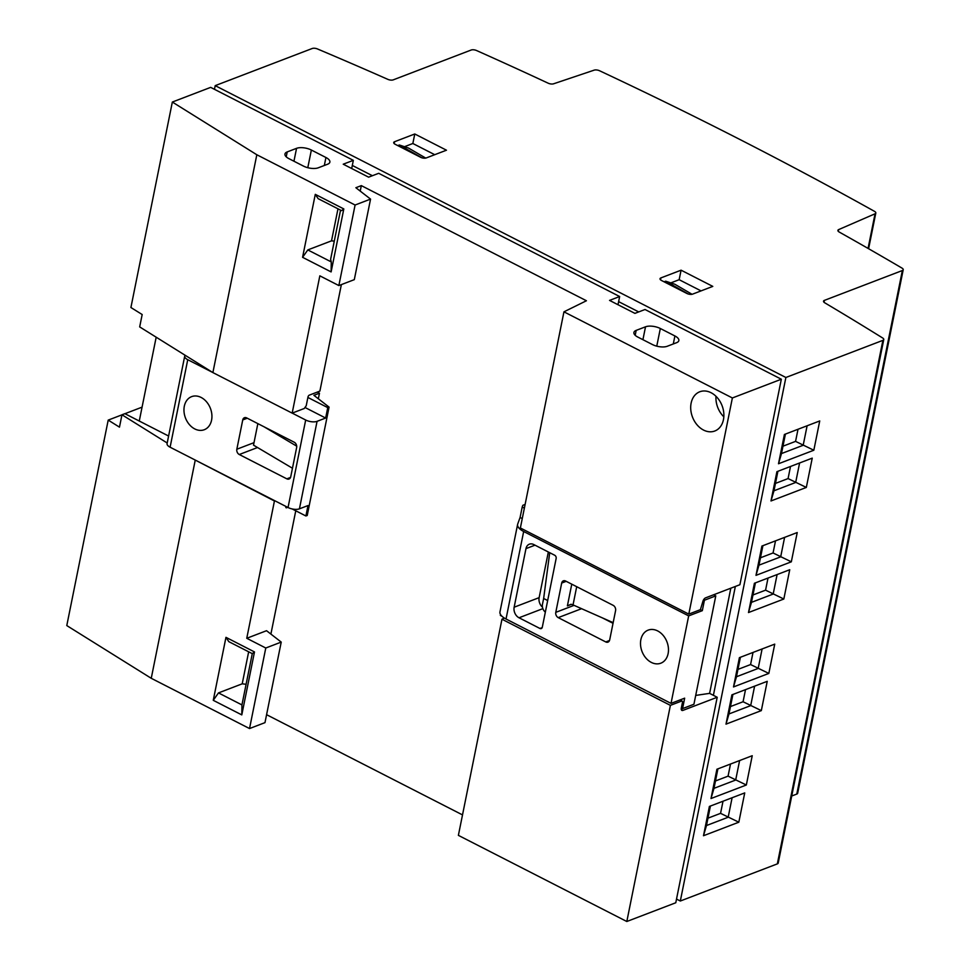 <?xml version="1.0" encoding="UTF-8"?>
<svg xmlns="http://www.w3.org/2000/svg" width="970" height="970" viewBox="0 0 970 970"><rect width="100%" height="100%" fill="white"/><g stroke="black" fill="none" stroke-linecap="round" stroke-linejoin="round"><path stroke-width="1.45" d="M730.822 588.196L709.616 693.38L717.206 697.272L675.775 902.755L626.814 921.5L458.386 835.364L501.963 619.224L670.391 705.36L681.995 700.922L680.055 699.928M462.508 814.897L266.592 714.696M281.227 642.091L266.544 630.706L246.756 638.284L265.78 648.009L281.227 642.091L264.98 722.638L249.532 728.555L151.247 678.297L66.784 625.577L108.203 420.107L119.468 427.139L121.965 414.772L124.863 413.669L168.61 436.039M395.226 144.3L420.592 157.273A4.122 1.734 11.4 0 0 426.279 157.928L446.467 150.204L414.772 133.981L394.584 141.717A4.122 1.734 11.4 0 0 393.711 142.517A4.122 1.734 11.4 0 0 395.226 144.3M215.207 85.639L312.219 48.5A4.122 1.734 -168.6 0 1 317.457 48.949A2685.542 1132.511 -168.6 0 1 387.879 79.37A4.122 1.734 11.4 0 0 393.226 79.867L471.178 50.028A4.122 1.734 -168.6 0 1 476.549 50.525A2819.402 1188.965 -168.6 0 1 548.208 83.214A4.122 1.734 11.4 0 0 553.567 83.808L594.186 70.143A4.122 1.734 -168.6 0 1 599.557 70.749A2889.424 1218.49 -168.6 0 1 874.479 211.339A4.122 1.734 -168.6 0 1 875.813 213.024A4.122 1.734 -168.6 0 1 875.049 213.788L838.662 229.599A4.122 1.734 11.4 0 0 837.898 230.363A4.122 1.734 11.4 0 0 839.208 232.036A2819.402 1188.965 -168.6 0 1 902.003 268.108A4.122 1.734 -168.6 0 1 903.215 269.733A4.122 1.734 -168.6 0 1 902.355 270.533L824.403 300.373A4.122 1.734 11.4 0 0 823.53 301.185A4.122 1.734 11.4 0 0 824.718 302.785A2685.542 1132.511 -168.6 0 1 882.664 337.996A4.122 1.734 -168.6 0 1 883.767 339.548A4.122 1.734 -168.6 0 1 882.894 340.349L785.882 377.488L215.207 85.639L214.467 89.313M661.54 280.5L686.905 293.473A4.122 1.734 11.4 0 0 692.592 294.128L712.792 286.392L681.086 270.181L660.897 277.917A4.122 1.734 11.4 0 0 660.024 278.717A4.122 1.734 11.4 0 0 661.54 280.5M318.281 167.798A10.706 4.51 -168.6 0 1 303.477 166.1L288.89 158.631A10.706 4.51 -168.6 0 1 284.962 154.012A10.706 4.51 -168.6 0 1 287.217 151.914L296.553 148.337A10.706 4.51 -168.6 0 1 311.358 150.035L325.932 157.504A10.706 4.51 -168.6 0 1 329.873 162.123A10.706 4.51 -168.6 0 1 327.617 164.221L318.281 167.798M637.86 337.099L652.446 344.556A10.706 4.51 11.4 0 0 667.251 346.266L676.587 342.689A10.706 4.51 11.4 0 0 678.842 340.591A10.706 4.51 11.4 0 0 674.902 335.959L660.327 328.503A10.706 4.51 11.4 0 0 645.523 326.805L636.174 330.382A10.706 4.51 11.4 0 0 633.919 332.48A10.706 4.51 11.4 0 0 637.86 337.099M781.335 379.221L732.374 397.967L688.797 614.107L700.401 609.657L702.741 601.885A3.589 1.807 117.1 0 1 705.578 597.859L739.904 584.716L781.335 379.221L645.014 309.503L634.913 313.371L609.548 300.397L619.648 296.529L378.7 173.303L368.6 177.171L343.234 164.197L353.335 160.341L210.66 87.373L172.345 102.044L130.914 307.514L142.178 314.535L139.68 326.902L212.891 372.589L292.152 413.123L304.265 408.491L306.229 405.715L307.975 397.009A1.649 0.825 117.1 0 1 309.284 395.154L319.894 391.092L341.367 284.598M732.374 397.967L563.946 311.831L586.426 300.748L361.325 185.622L355.869 187.719L370.552 199.105L355.093 205.022L256.82 154.751L172.345 102.044M617.999 304.713L619.648 296.529M875.813 213.024L868.89 247.302A4.122 1.734 -168.6 0 1 868.138 248.065L867.75 248.235M561.691 583.055L555.786 612.349A4.122 3.104 -110.9 0 0 558.223 617.623L605.777 641.946A4.122 3.104 -110.9 0 0 607.984 642.128A4.122 3.104 -110.9 0 0 609.681 639.909L615.586 610.615A4.122 3.104 -110.9 0 0 613.161 605.341L565.595 581.018A4.122 3.104 -110.9 0 0 563.388 580.824A4.122 3.104 -110.9 0 0 561.691 583.055L566.213 581.321M613.028 623.31L602.552 617.963M554.707 555.252L533.779 544.546A8.233 6.22 -110.9 0 0 529.365 544.182A8.233 6.22 -110.9 0 0 525.97 548.632L514.149 607.208A8.233 6.22 -110.9 0 0 519.023 617.769L539.938 628.475A2.474 1.867 -110.9 0 0 541.272 628.584A2.474 1.867 -110.9 0 0 542.291 627.25L556.162 558.417A2.474 1.867 -110.9 0 0 554.707 555.252M542.46 607.159A8.233 6.22 69.1 0 1 539.138 597.641L548.341 551.991M657.66 630.924A17.715 13.362 -110.9 0 0 648.154 630.124A17.715 13.362 -110.9 0 0 642.007 651.44A17.715 13.362 -110.9 0 0 660.812 663.201A17.715 13.362 -110.9 0 0 668.378 647.827A17.715 13.362 -110.9 0 0 657.66 630.924M700.364 609.669L702.316 610.663L688.676 615.889L523.667 531.499L506.025 619.005A16.478 6.948 -168.6 0 1 499.974 611.876L517.616 524.382A16.478 6.948 11.4 0 0 523.667 531.499M688.676 615.889L671.022 703.383L506.025 619.005M713.617 594.78L715.775 595.883L693.926 704.256L682.565 708.597L684.662 698.17L671.022 703.383M524.358 508.147L522.199 507.043L520.09 517.471L517.737 523.958A16.478 6.948 11.4 0 0 517.616 524.382M520.09 517.471L522.26 518.586M715.775 595.883L704.414 600.236L702.316 610.663M704.414 600.236L703.565 599.799M304.98 407.473L325.653 418.046L317.069 421.332A8.233 3.48 -168.6 0 1 305.683 420.022L292.176 413.111L319.833 275.832L338.857 285.568L354.305 279.651L370.552 199.105M317.287 392.098L319.469 393.214L313.904 395.336L329.072 407.109L327.751 407.618L325.653 418.046M327.751 407.618L307.89 397.457M361.325 185.622L360.222 191.09M156.182 337.196L139.268 421.041M295.765 510.79L270.897 634.089M318.342 398.791L319.469 393.214M883.767 339.548L778.207 863.082A4.122 1.734 -168.6 0 1 777.334 863.882L680.322 901.021L785.882 377.488M752.235 755.715L746.33 785.009L710.998 798.528L716.903 769.246L752.235 755.715M774.739 644.128L768.834 673.422L733.502 686.942L739.407 657.648L774.739 644.128M797.231 532.542L791.326 561.824L755.994 575.355L761.899 546.062L797.231 532.542M819.735 420.944L813.83 450.238L778.498 463.757L784.403 434.475L819.735 420.944M812.242 458.143L806.325 487.437L770.992 500.957L776.909 471.675L812.242 458.143M789.738 569.729L783.833 599.024L748.5 612.543L754.405 583.261L789.738 569.729M767.234 681.328L761.329 710.61L725.996 724.141L731.901 694.847L767.234 681.328M744.73 792.914L738.825 822.208L703.492 835.728L709.397 806.434L744.73 792.914M903.215 269.733L797.655 793.266A4.122 1.734 -168.6 0 1 796.794 794.066L791.726 796.006M676.514 899.081L680.322 901.021M778.498 463.757L781.48 453.572L803.184 445.266L807.113 425.781M785.409 434.087L781.48 453.572M813.83 450.238L795.57 441.374L782.96 446.2M798.019 429.261L795.57 441.374M770.992 500.957L773.975 490.771L795.679 482.466L799.607 462.981M777.904 471.287L773.975 490.771M806.325 487.437L788.077 478.574L775.466 483.399M790.514 466.461L788.077 478.574M755.994 575.355L758.976 565.158L780.68 556.853L784.609 537.368M762.905 545.673L758.976 565.158M791.326 561.824L773.066 552.961L760.468 557.786M775.515 540.848L773.066 552.961M748.5 612.543L751.471 602.358L773.175 594.052L777.103 574.567M755.4 582.873L751.471 602.358M783.833 599.024L765.572 590.16L752.962 594.986M768.01 578.047L765.572 590.16M733.502 686.942L736.472 676.757L758.176 668.439L762.105 648.966M740.401 657.272L736.472 676.757M768.834 673.422L750.574 664.559L737.964 669.385M753.011 652.446L750.574 664.559M725.996 724.141L728.979 713.944L750.683 705.639L754.611 686.154M732.908 694.471L728.979 713.944M761.329 710.61L743.068 701.746L730.458 706.572M745.518 689.646L743.068 701.746M710.998 798.528L713.981 788.343L735.684 780.038L739.613 760.553M717.909 768.858L713.981 788.343M746.33 785.009L728.07 776.145L715.46 780.971M730.507 764.033L728.07 776.145M703.492 835.728L706.475 825.543L728.179 817.237L732.107 797.752M710.404 806.058L706.475 825.543M738.825 822.208L720.564 813.345L707.967 818.171M723.014 801.232L720.564 813.345M352.304 165.446L372.395 175.715M618.617 301.634L638.709 311.916M735.345 586.462L713.399 695.32M351.686 168.525L353.335 160.341M121.965 414.772L167.204 442.999M191.381 458.082L274.437 500.993L246.756 638.284M285.92 506.437L285.859 506.679A1.649 0.825 117.1 0 0 286.126 507.759A1.649 0.825 117.1 0 0 286.574 507.759L287.678 507.334M504.339 618.048L501.963 619.224M681.995 700.922L682.589 701.819L681.328 708.052A3.589 1.807 117.1 0 0 681.898 710.416A3.589 1.807 117.1 0 0 682.892 710.404L717.206 697.272M709.591 693.368L695.708 695.417M688.797 614.107L520.369 527.971L563.946 311.831M711.058 392.717A21 15.859 -110.9 0 0 699.782 391.771A21 15.859 -110.9 0 0 692.483 417.051A21 15.859 -110.9 0 0 714.793 431.007A21 15.859 -110.9 0 0 723.765 412.771A21 15.859 -110.9 0 0 711.058 392.717M355.093 205.022L338.857 285.568M315.286 194.352L343.816 208.938L341.598 210.66L318.136 198.656L315.286 194.352L302.579 257.317L307.805 249.92L331.267 261.912L331.122 271.915L302.579 257.317M343.816 208.938L331.122 271.915M256.82 154.751L212.891 372.589M195.176 460.459L151.247 678.297M241.797 714.902L213.267 700.316L218.48 692.907L241.942 704.911L241.797 714.902L254.492 651.937L225.962 637.338L213.267 700.316M265.78 648.009L249.532 728.555M670.391 705.36L626.814 921.5M142.069 407.145L124.936 413.705M121.953 414.845L108.203 420.107M317.069 421.332L299.427 508.838L308.011 505.552L305.902 515.979L292.14 508.935M329.072 407.109L307.223 515.482L305.902 515.979M201.117 397.445A17.715 13.362 -110.9 0 0 191.611 396.645A17.715 13.362 -110.9 0 0 185.464 417.961A17.715 13.362 -110.9 0 0 204.282 429.722A17.715 13.362 -110.9 0 0 211.836 414.348A17.715 13.362 -110.9 0 0 201.117 397.445M294.213 442.223L246.659 417.9A4.122 3.104 -110.9 0 0 244.44 417.718A4.122 3.104 -110.9 0 0 242.742 419.937L236.838 449.231A4.122 3.104 -110.9 0 0 239.275 454.518L286.829 478.84A4.122 3.104 -110.9 0 0 289.036 479.022A4.122 3.104 -110.9 0 0 290.733 476.791L296.65 447.509A4.122 3.104 -110.9 0 0 294.213 442.223M299.427 508.838A8.233 3.48 -168.6 0 1 288.041 507.516L170.102 447.206A8.233 3.48 -168.6 0 1 167.07 443.642L184.712 356.148A8.233 3.48 -168.6 0 1 185.185 355.299M212.685 372.456L187.743 359.7A8.233 3.48 -168.6 0 1 184.712 356.148M292.467 468.243L253.51 445.145L257.85 423.623M296.711 446.164L264.046 426.788M500.532 614.507L500.35 615.404L501.939 616.229M682.565 708.597L681.352 707.979M522.199 507.043L522.83 505.309L525.109 504.436M547.674 600.539L543.649 598.478L549.723 552.706M545.334 612.131A6.596 4.971 -110.9 0 1 542.46 604.334L543.649 598.478M613.161 622.655L573.04 604.904A4.122 1.734 11.4 0 0 570.978 604.286L567.389 605.874L571.766 584.17M868.368 248.587A4.122 1.734 11.4 0 0 868.744 248.029A4.122 1.734 11.4 0 0 868.732 247.653M337.984 208.817L331.522 240.839L307.805 249.92M248.66 651.804L242.209 683.826L218.48 692.907M241.942 704.911L252.273 653.647L228.811 641.655L225.962 637.338M340.543 210.114L330.612 259.329L331.267 261.912M252.273 653.647L254.492 651.937M242.209 683.826L246.101 684.274M331.522 240.839L334.286 241.154M723.838 416.821A21 15.859 69.1 0 1 715.981 396.293M414.772 133.981L412.844 143.499L434.73 154.691M404.49 146.7L412.844 143.499M425.721 158.086L408.491 148.034L399.373 145.003L397.785 145.609M421.853 157.783L399.373 145.003M681.086 270.181L679.158 279.7L701.043 290.891M670.803 282.9L679.158 279.7M692.034 294.286L674.805 284.222L665.687 281.203L664.098 281.809M688.179 293.971L665.687 281.203M875.049 213.788L868.138 248.065M838.662 229.599L838.31 231.369M571.354 604.358L567.389 605.874M555.786 612.349L574.058 605.353M882.894 340.349L777.334 863.882M902.355 270.533L796.794 794.066M824.403 300.373L824.015 302.264M285.859 507.395L286.574 507.759M682.892 710.404L681.316 709.603M305.683 420.022L288.041 507.516M187.743 359.7L170.102 447.206M242.742 419.937L247.265 418.215M236.838 449.231L254.007 442.659M239.275 454.518L257.535 447.522M286.829 478.84L290.563 477.41M558.223 617.623L581.588 608.687M605.777 641.946L609.512 640.515M525.97 548.632L535.003 545.176M514.149 607.208L539.138 597.641M519.023 617.769L542.873 608.639M539.938 628.475L542.182 627.614M576.701 586.692L573.04 604.904M287.217 151.914L286.223 156.813M296.553 148.337L293.946 161.226M311.358 150.035L307.793 167.701M325.932 157.504L324.332 165.482M674.902 335.959L673.289 343.95M660.327 328.503L656.763 346.169M645.523 326.805L642.916 339.694M636.174 330.382L635.192 335.28M394.584 141.717L394.196 143.596M660.897 277.917L660.509 279.796M868.744 248.029L868.611 248.72"/></g></svg>
